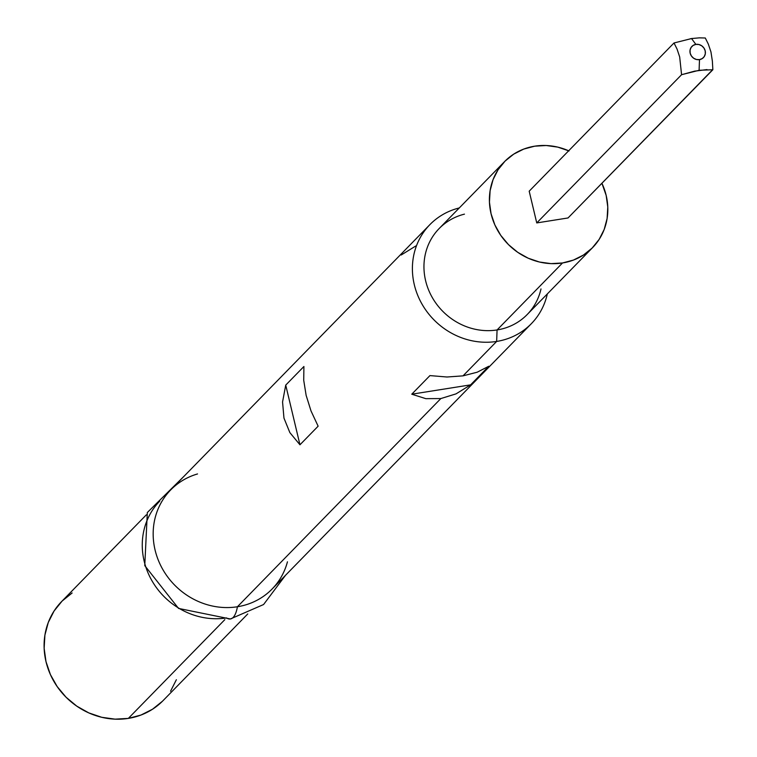 <?xml version="1.0" encoding="UTF-8"?>
<svg xmlns="http://www.w3.org/2000/svg" width="757" height="757" viewBox="0 0 757 757"><rect width="100%" height="100%" fill="white"/><g stroke="black" fill="none" stroke-linecap="round" stroke-linejoin="round"><path stroke-width="1.14" d="M712.64 69.72L568.034 217.959L536.751 222.927L681.574 74.706L699.099 70.287L699.496 59.623A8.024 7.39 -135.7 0 1 690.166 53.198A8.024 7.39 -135.7 0 1 695.863 44.389L691.538 38.56L674.014 42.969L677.061 49.082L679.672 56.907L681.574 74.706L694.652 71.139L706.991 69.587M504.597 161.572L439.155 228.548A61.535 56.69 44.3 0 0 432.304 297.558A61.535 56.69 44.3 0 0 497.075 329.948L562.527 262.963A61.535 56.69 -135.7 0 1 497.746 230.582A61.535 56.69 -135.7 0 1 504.597 161.572A61.535 56.69 -135.7 0 1 534.697 146.177L546.194 145.514L557.786 147.123L569.027 150.946M429.91 224.611L170.685 489.93A70.893 65.32 44.3 0 0 162.783 569.444A70.893 65.32 44.3 0 0 237.414 606.754L440.839 398.56L425.822 398.665L411.761 394.198L429.938 375.595L446.99 377.005L463.019 375.86L496.649 341.435A70.893 65.32 -135.7 0 1 422.018 304.125A70.893 65.32 -135.7 0 1 429.91 224.611A70.893 65.32 -135.7 0 1 459.281 207.948A70.893 65.32 44.3 0 0 415.006 287.405A70.893 65.32 44.3 0 0 496.649 341.435L497.075 329.948A61.535 56.69 -135.7 0 1 426.248 283.146A61.535 56.69 -135.7 0 1 464.457 214.136M311.023 410.956L318.129 426.191L299.952 444.794L289.865 432.616L283.96 418.091L282.56 401.967L285.73 385.105L303.907 366.502L303.727 380.307L306.14 395.391L311.023 410.956L318.129 426.191L299.952 444.794L289.865 432.616L283.96 418.091L282.56 401.967L285.73 385.105L299.952 444.794L285.73 385.105L303.907 366.502L303.727 380.307L306.14 395.391L311.023 410.956M287.452 561.817A70.893 65.32 -135.7 0 1 237.414 606.754A40.301 12.926 81 0 1 230.44 618.961A40.301 12.926 -99 0 0 237.414 606.754A70.893 65.32 -135.7 0 1 156.16 554.029A70.893 65.32 -135.7 0 1 197.52 473.948M230.44 618.961A40.301 12.926 81 0 1 226.513 617.92A70.893 65.32 -135.7 0 1 151.873 580.6A70.893 65.32 -135.7 0 1 159.774 501.096M146.328 514.845L61.61 601.56A70.893 65.32 44.3 0 0 53.709 681.073A70.893 65.32 44.3 0 0 128.349 718.393L224.829 619.642L128.349 718.393L140.972 715.043L152.507 709.233L162.49 701.2M674.014 42.969L529.19 191.19L674.014 42.969L677.061 49.082L679.672 56.907L681.574 74.706L536.751 222.927L568.034 217.959L712.857 69.739L712.346 60.806M712.375 61.137L710.955 51.94L708.287 43.991M708.391 44.228L705.297 38.001L699.165 37.85M692.504 38.408L690.327 38.758M699.354 37.85L691.538 38.56L695.863 44.389A8.024 7.39 -135.7 0 1 705.183 50.814A8.024 7.39 -135.7 0 1 699.496 59.623L699.099 70.287L712.857 69.739M536.751 222.927L529.19 191.19L536.751 222.927M541 288.928A61.535 56.69 -135.7 0 1 497.075 329.948L562.527 262.963A61.535 56.69 -135.7 0 0 592.627 247.577A61.535 56.69 -135.7 0 0 601.919 183.27L606.168 195.429L607.776 207.002L607.114 218.47L604.2 229.418L599.147 239.401L592.154 248.05L583.486 255.024L573.484 260.058L562.527 262.963L551.03 263.625L539.438 262.017L528.197 258.203L517.75 252.327L508.477 244.615L500.756 235.361L494.87 224.924L491.056 213.711L489.448 202.147L490.11 190.669L493.025 179.731L498.078 169.748L505.07 161.099L513.729 154.125L523.74 149.082L534.697 146.177A61.535 56.69 -135.7 0 1 568.668 150.785M170.543 691.236L176.362 679.729M72.133 592.977L62.15 601.02L54.088 610.984L48.268 622.491L44.909 635.095L44.143 648.314L45.997 661.637L50.397 674.563L57.182 686.58L66.077 697.244L76.76 706.13L88.796 712.895L101.75 717.295L115.102 719.15L128.349 718.393A70.893 65.32 44.3 0 0 163.029 700.66L247.747 613.946M456.036 393.867L440.839 398.56L237.414 606.754A70.893 65.32 44.3 0 0 272.104 589.022L531.329 323.703A70.893 65.32 -135.7 0 1 496.649 341.435L463.019 375.86L477.194 372.207L488.776 366.256L470.599 384.859L456.036 393.867L440.839 398.56L425.822 398.665L411.761 394.198L429.938 375.595L446.99 377.005L463.019 375.86L477.194 372.207L488.776 366.256L470.599 384.859L411.761 394.198L470.599 384.859L456.036 393.867M592.627 247.577L527.175 314.552A61.535 56.69 44.3 0 1 497.075 329.948L496.649 341.435A70.893 65.32 44.3 0 0 547.311 293.953A70.893 65.32 -135.7 0 1 531.329 323.703M415.773 245.987L401.21 254.995M699.496 59.623L702.231 58.582L704.275 56.548L705.306 53.823L705.183 50.814L703.925 47.994L701.701 45.78L698.872 44.512L695.863 44.389L693.128 45.42L691.084 47.464L690.043 50.189L690.166 53.198L691.434 56.018L693.649 58.232L696.478 59.5L699.496 59.623M285.54 575.263L263.578 604.531L230.383 618.971L178.548 608.42L144.767 565.63L147.322 512.527L184.121 476.172"/></g></svg>
